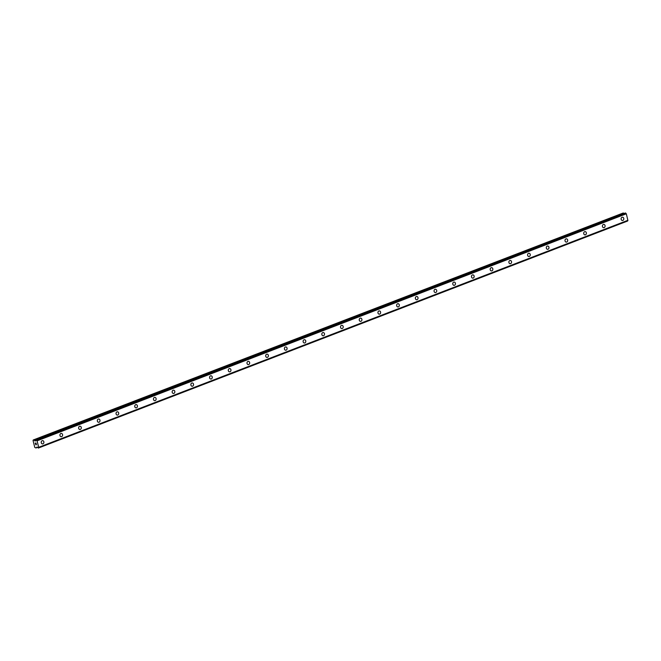 <?xml version="1.0" encoding="UTF-8"?>
<svg xmlns="http://www.w3.org/2000/svg" width="661" height="661" viewBox="0 0 661 661"><rect width="100%" height="100%" fill="white"/><g stroke="black" fill="none" stroke-linecap="round" stroke-linejoin="round"><path stroke-width="0.99" d="M42.601 440.631A1.644 1.347 -88.5 0 1 42.511 443.919A1.644 1.347 -88.5 0 1 42.601 440.631A1.644 1.347 -88.5 0 1 42.511 443.919M61.308 433.426A1.644 1.347 -88.5 0 1 61.217 436.714A1.644 1.347 -88.5 0 1 61.308 433.426A1.644 1.347 -88.5 0 1 61.217 436.714M80.014 426.213A1.644 1.347 -88.5 0 1 79.923 429.501A1.644 1.347 -88.5 0 1 80.014 426.213A1.644 1.347 -88.5 0 1 79.923 429.501M98.72 419.008A1.644 1.347 -88.5 0 1 98.629 422.296A1.644 1.347 -88.5 0 1 98.72 419.008A1.644 1.347 -88.5 0 1 98.629 422.296M117.427 411.803A1.644 1.347 -88.5 0 1 117.336 415.091A1.644 1.347 -88.5 0 1 117.427 411.803A1.644 1.347 -88.5 0 1 117.344 415.091M136.133 404.59A1.644 1.347 -88.5 0 1 136.042 407.878A1.644 1.347 -88.5 0 1 136.133 404.59A1.644 1.347 -88.5 0 1 136.05 407.878M154.839 397.385A1.644 1.347 -88.5 0 1 154.748 400.673A1.644 1.347 -88.5 0 1 154.839 397.385A1.644 1.347 -88.5 0 1 154.757 400.673M173.546 390.18A1.644 1.347 -88.5 0 1 173.455 393.469A1.644 1.347 -88.5 0 1 173.546 390.18A1.644 1.347 -88.5 0 1 173.463 393.469M192.252 382.967A1.644 1.347 -88.5 0 1 192.169 386.255A1.644 1.347 -88.5 0 1 192.252 382.967A1.644 1.347 -88.5 0 1 192.161 386.255M210.958 375.762A1.644 1.347 -88.5 0 1 210.876 379.05A1.644 1.347 -88.5 0 1 210.958 375.762A1.644 1.347 -88.5 0 1 210.876 379.05M229.664 368.557A1.644 1.347 -88.5 0 1 229.582 371.846A1.644 1.347 -88.5 0 1 229.664 368.557A1.644 1.347 -88.5 0 1 229.582 371.846M248.371 361.344A1.644 1.347 -88.5 0 1 248.288 364.632A1.644 1.347 -88.5 0 1 248.379 361.344A1.644 1.347 -88.5 0 1 248.288 364.632M267.077 354.139A1.644 1.347 -88.5 0 1 266.994 357.427A1.644 1.347 -88.5 0 1 267.085 354.139A1.644 1.347 -88.5 0 1 266.994 357.427M285.783 346.934A1.644 1.347 -88.5 0 1 285.701 350.223A1.644 1.347 -88.5 0 1 285.792 346.934A1.644 1.347 -88.5 0 1 285.701 350.223M304.49 339.721A1.644 1.347 -88.5 0 1 304.407 343.009A1.644 1.347 -88.5 0 1 304.498 339.721A1.644 1.347 -88.5 0 1 304.407 343.009M323.204 332.516A1.644 1.347 -88.5 0 1 323.113 335.805A1.644 1.347 -88.5 0 1 323.204 332.516A1.644 1.347 -88.5 0 1 323.113 335.805M341.911 325.311A1.644 1.347 -88.5 0 1 341.82 328.6A1.644 1.347 -88.5 0 1 341.911 325.311A1.644 1.347 -88.5 0 1 341.82 328.6M360.617 318.098A1.644 1.347 -88.5 0 1 360.526 321.386A1.644 1.347 -88.5 0 1 360.617 318.098A1.644 1.347 -88.5 0 1 360.526 321.386M379.323 310.893A1.644 1.347 -88.5 0 1 379.232 314.182A1.644 1.347 -88.5 0 1 379.323 310.893A1.644 1.347 -88.5 0 1 379.232 314.182M398.029 303.688A1.644 1.347 -88.5 0 1 397.939 306.977A1.644 1.347 -88.5 0 1 398.029 303.688A1.644 1.347 -88.5 0 1 397.939 306.977M416.736 296.475A1.644 1.347 -88.5 0 1 416.645 299.764A1.644 1.347 -88.5 0 1 416.736 296.475A1.644 1.347 -88.5 0 1 416.645 299.764M435.442 289.27A1.644 1.347 -88.5 0 1 435.351 292.559A1.644 1.347 -88.5 0 1 435.442 289.27A1.644 1.347 -88.5 0 1 435.351 292.559M454.148 282.065A1.644 1.347 -88.5 0 1 454.057 285.354A1.644 1.347 -88.5 0 1 454.148 282.065A1.644 1.347 -88.5 0 1 454.057 285.354M472.855 274.852A1.644 1.347 -88.5 0 1 472.764 278.141A1.644 1.347 -88.5 0 1 472.855 274.852A1.644 1.347 -88.5 0 1 472.764 278.141M491.561 267.647A1.644 1.347 -88.5 0 1 491.47 270.936A1.644 1.347 -88.5 0 1 491.561 267.647A1.644 1.347 -88.5 0 1 491.47 270.936M510.267 260.442A1.644 1.347 -88.5 0 1 510.176 263.731A1.644 1.347 -88.5 0 1 510.267 260.442A1.644 1.347 -88.5 0 1 510.176 263.731M528.974 253.229A1.644 1.347 -88.5 0 1 528.883 256.518A1.644 1.347 -88.5 0 1 528.974 253.229A1.644 1.347 -88.5 0 1 528.883 256.518M547.68 246.024A1.644 1.347 -88.5 0 1 547.589 249.313A1.644 1.347 -88.5 0 1 547.68 246.024A1.644 1.347 -88.5 0 1 547.589 249.313M566.386 238.819A1.644 1.347 -88.5 0 1 566.295 242.108A1.644 1.347 -88.5 0 1 566.386 238.819A1.644 1.347 -88.5 0 1 566.303 242.108M585.092 231.606A1.644 1.347 -88.5 0 1 585.01 234.895A1.644 1.347 -88.5 0 1 585.092 231.606A1.644 1.347 -88.5 0 1 585.002 234.895M603.799 224.401A1.644 1.347 -88.5 0 1 603.708 227.69A1.644 1.347 -88.5 0 1 603.799 224.401A1.644 1.347 -88.5 0 1 603.716 227.69M622.505 217.196A1.644 1.347 -88.5 0 1 622.414 220.485A1.644 1.347 -88.5 0 1 622.505 217.196A1.644 1.347 -88.5 0 1 622.422 220.485M33.232 439.986L623.282 212.966L34.025 440.011L35.091 441.027L35.975 440.061L37.074 440.829L38.693 447.323L38.388 448.051L37.008 447.026L36.066 447.984L34.785 447.447L33.05 440.49L34.025 440.011M623.877 213.544L623.282 212.966M627.9 220.41L38.619 447.472L627.884 220.435L626.331 213.792L625.223 213.032M627.818 220.46L38.404 447.993M627.644 221.014L38.371 448.051L627.669 220.956M36.016 443.151L36.181 443.812L36.016 443.151M35.347 443.134L35.512 443.795L35.347 443.134M35.273 443.052L35.454 443.795L35.273 443.052L36.049 443.068L36.231 443.812M36.181 444.399L36.462 444.729L35.686 444.713L36.462 444.729M35.686 444.713L36.338 444.638L35.686 444.713M625.232 213.024L35.975 440.061L625.248 213.024M625.637 213.032L36.38 440.069M625.703 213.09L36.446 440.127M626.182 213.635L36.925 440.672M626.331 213.792L37.074 440.829M627.95 220.287L38.693 447.323M623.497 213.098L34.24 440.135M35.909 440.499L34.876 440.895M35.711 440.788L35.091 441.027M626.223 213.66L36.958 440.697M37.413 447.39L36.165 447.869M627.884 220.427L38.627 447.472"/></g></svg>
